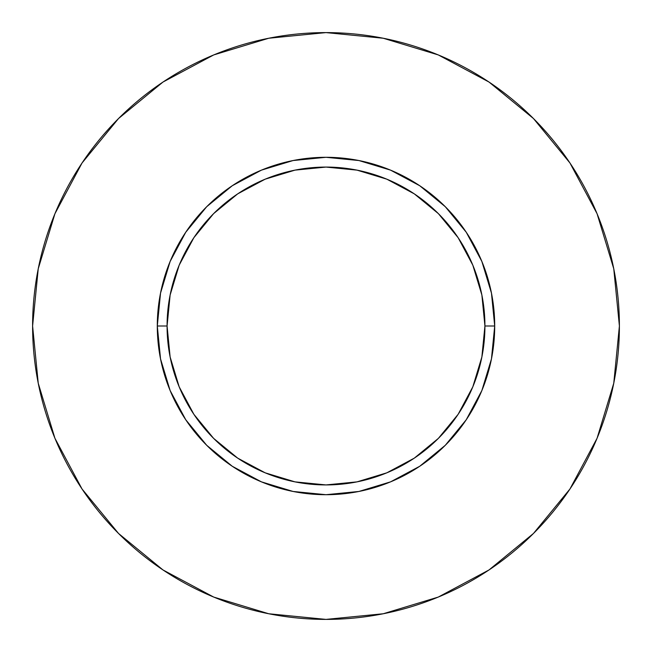 <?xml version="1.0" encoding="UTF-8"?>
<svg xmlns="http://www.w3.org/2000/svg" width="652" height="652" viewBox="0 0 652 652"><rect width="100%" height="100%" fill="white"/><g stroke="black" fill="none" stroke-linecap="round" stroke-linejoin="round"><path stroke-width="0.98" d="M484.925 326L494.705 326A168.705 168.705 0 0 1 326 494.705A168.705 168.705 0 0 1 157.295 326L167.075 326A158.925 158.925 0 0 1 326 167.075A158.925 158.925 0 0 1 484.925 326A158.925 158.925 0 0 1 326 484.925A158.925 158.925 0 0 1 167.075 326L170.131 357.003L179.17 386.815L193.856 414.297L213.62 438.38L237.703 458.144L265.185 472.83L294.997 481.869L326 484.925L357.003 481.869L386.815 472.83L414.297 458.144L438.38 438.38L458.144 414.297L472.83 386.815L481.869 357.003L484.925 326L481.869 294.997L472.83 265.185L458.144 237.703L438.38 213.62L414.297 193.856L386.815 179.17L357.003 170.131L326 167.075L294.997 170.131L265.185 179.17L237.703 193.856L213.62 213.62L193.856 237.703L179.17 265.185L170.131 294.997L167.075 326L157.295 326L160.539 293.09L170.139 261.436L185.73 232.275L206.708 206.708L232.275 185.73L261.436 170.139L293.09 160.539L326 157.295L358.91 160.539L390.564 170.139L419.725 185.73L445.292 206.708L466.27 232.275L481.861 261.436L491.461 293.09L494.705 326L491.461 358.91L481.861 390.564L466.27 419.725L445.292 445.292L419.725 466.27L390.564 481.861L358.91 491.461L326 494.705L293.09 491.461L261.436 481.861L232.275 466.27L206.708 445.292L185.73 419.725L170.139 390.564L160.539 358.91L157.295 326A168.705 168.705 0 0 1 326 157.295A168.705 168.705 0 0 1 494.705 326L484.925 326M32.6 326A293.4 293.4 0 0 1 326 32.6A293.4 293.4 0 0 1 619.4 326A293.4 293.4 0 0 1 326 619.4A293.4 293.4 0 0 1 32.6 326L38.24 383.237L54.931 438.283L82.046 489.008L118.534 533.466L162.992 569.954L213.717 597.069L268.763 613.76L326 619.4L383.237 613.76L438.283 597.069L489.008 569.954L533.466 533.466L569.954 489.008L597.069 438.283L613.76 383.237L619.4 326L613.76 268.763L597.069 213.717L569.954 162.992L533.466 118.534L489.008 82.046L438.283 54.931L383.237 38.24L326 32.6L268.763 38.24L213.717 54.931L162.992 82.046L118.534 118.534L82.046 162.992L54.931 213.717L38.24 268.763L32.6 326M569.954 162.992L533.466 118.534L489.082 82.103M162.992 82.046L118.534 118.534L82.103 162.918M82.046 489.008L118.534 533.466L162.918 569.897M489.008 569.954L533.466 533.466L569.897 489.082"/></g></svg>
